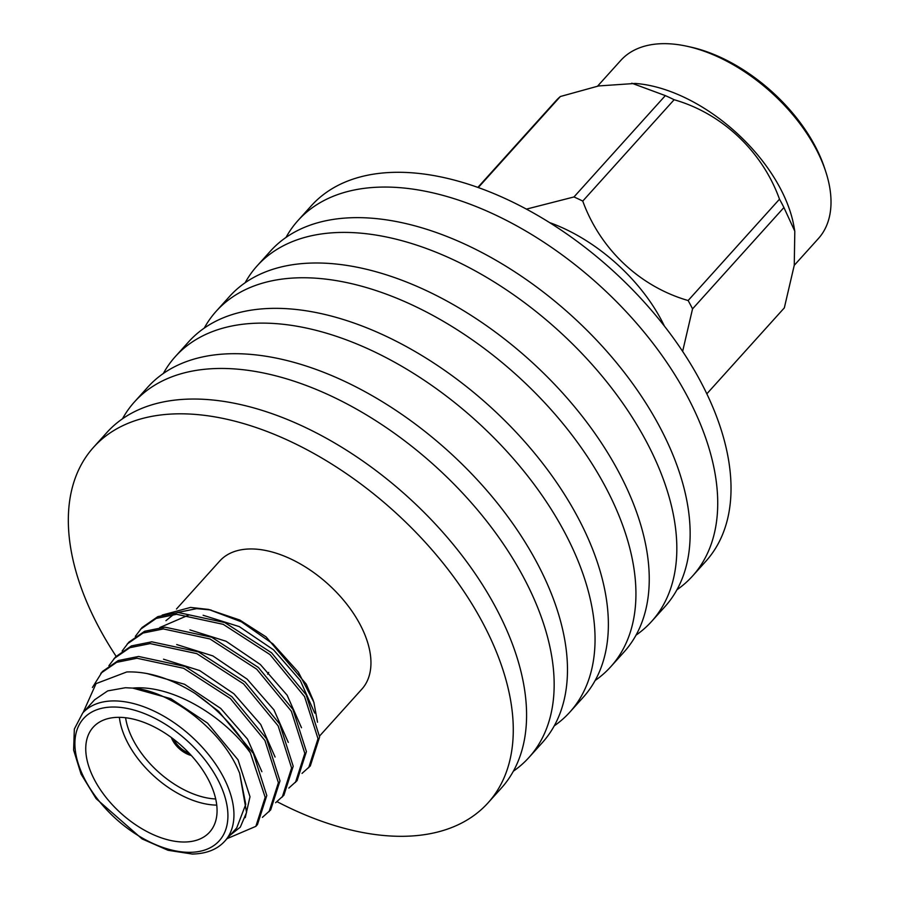 <?xml version="1.0" encoding="UTF-8"?>
<svg xmlns="http://www.w3.org/2000/svg" width="899" height="899" viewBox="0 0 899 899"><rect width="100%" height="100%" fill="white"/><g stroke="black" fill="none" stroke-linecap="round" stroke-linejoin="round"><path stroke-width="1.35" d="M267.644 674.149A15.676 9.069 -138 0 0 268.689 672.441M184.419 842.015A78.359 45.343 -138 0 0 209.602 832.148A78.359 45.343 -138 0 0 196.746 761.891A78.359 45.343 -138 0 0 118.398 717.323A78.359 45.343 -138 0 0 93.215 727.201A78.359 45.343 -138 0 0 106.071 797.458A78.359 45.343 -138 0 0 184.419 842.015M125.366 687.735L107.711 690.893L94.62 699.793L82.73 712.974A95.676 55.367 42 0 1 113.476 700.917A95.676 55.367 42 0 1 209.141 755.329A95.676 55.367 42 0 1 224.84 841.104L236.729 827.923L245.753 804.369L239.617 773.095L238.482 770.544C221.637 730.348 171.226 690.949 132.749 688.095L125.366 687.735M92.417 687.499L102.407 671.497L118.241 660.563L138.581 656.461L185.216 666.507L231.942 696.736L266.531 738.72L279.994 780.894L270.666 809.92L262.407 817.36M100.812 673.272L116.634 662.338L136.974 658.237L183.621 668.283L230.346 698.512L264.924 740.506L278.398 782.669L269.071 811.696M135.322 636.391L142.031 627.547L157.864 616.613L178.204 612.511L224.84 622.569L271.565 652.798L306.154 694.781L319.617 736.944L310.29 765.97L302.03 773.41M140.424 629.334L156.257 618.388L176.597 614.298L223.244 624.344L269.97 654.573L304.547 696.556L318.01 738.72L308.683 767.757M122.118 651.033L128.827 642.201L144.649 631.267L164.989 627.165L211.636 637.211L258.361 667.44L292.939 709.423L306.413 751.598L297.086 780.624L288.826 788.063M127.22 643.976L143.053 633.042L163.393 628.94L210.029 638.987L256.754 669.216L291.343 711.21L304.806 753.373L295.479 782.4M108.914 665.687L115.623 656.843L131.445 645.909L151.785 641.819L198.432 651.865L245.157 682.094L279.735 724.077L293.198 766.24L283.882 795.267L275.622 802.706M114.016 658.63L129.849 647.685L150.178 643.594L196.825 653.64L243.55 683.869L278.128 725.853L291.602 768.016L282.275 797.053M245.247 817.641L250.001 796.75L238.033 759.835L207.5 723.077L170.81 698.669L132.749 688.095C171.788 684.454 223.795 715.795 250.36 752.823A108.824 62.975 42 0 0 194.802 693.264C170.686 678.352 148.009 671.25 126.77 671.958L96.047 683.633L83.135 712.525M228.121 836.789L240.291 827.159L246.562 812.482L239.617 773.095M162.146 615.085L190.521 607.421L208.59 609.432L241.449 621.85L272.914 643.853L298.344 672.104L313.875 702.243L317.504 722.212M211.051 609.994L196.679 608.634L177.204 612.556M173.541 614.466L165.933 620.692M313.29 700.512L306.267 684.161L266.082 636.885L239.819 620.04L208.59 609.432M319.583 736.023L361.859 689.128A95.676 55.367 -138 0 0 360.072 624.479A95.676 55.367 -138 0 0 288.961 558.122A95.676 55.367 -138 0 0 219.749 561.01L176.462 609.016M478.29 187.543L560.369 96.508A154.145 89.203 -138 0 0 558.122 98.553A154.145 89.203 -138 0 0 555.998 100.733L477.863 187.397M597.565 86.158L620.771 60.424A133.03 76.988 42 0 1 622.872 58.244A133.03 76.988 42 0 1 686.533 46.164A133.03 76.988 42 0 1 825.765 171.698A133.03 76.988 42 0 1 818.371 238.583L794.244 265.34M286.017 237.403A265.542 153.673 42 0 1 298.019 220.502A265.542 153.673 42 0 1 490.124 212.512A265.542 153.673 42 0 1 687.521 396.684A265.542 153.673 42 0 1 692.466 576.124A265.542 153.673 42 0 1 676.891 589.811M298.019 220.502L311.335 205.736A265.542 153.673 42 0 1 503.44 197.746A265.542 153.673 42 0 1 700.827 381.918A265.542 153.673 42 0 1 705.771 561.358L692.466 576.124M245.124 282.747A265.542 153.673 42 0 1 257.136 265.857A265.542 153.673 42 0 1 449.23 257.856A265.542 153.673 42 0 1 646.628 442.038A265.542 153.673 42 0 1 651.573 621.479A265.542 153.673 42 0 1 636.009 635.166M257.136 265.857L270.453 251.091A265.542 153.673 42 0 1 462.547 243.09A265.542 153.673 42 0 1 659.945 427.272A265.542 153.673 42 0 1 664.889 606.713L651.573 621.479M204.242 328.101A265.542 153.673 42 0 1 216.243 311.2A265.542 153.673 42 0 1 408.348 303.21A265.542 153.673 42 0 1 605.735 487.393A265.542 153.673 42 0 1 610.679 666.822A265.542 153.673 42 0 1 595.116 680.521M216.243 311.2L229.56 296.434A265.542 153.673 42 0 1 421.653 288.444A265.542 153.673 42 0 1 619.051 472.627A265.542 153.673 42 0 1 623.996 652.056L610.679 666.822M163.348 373.456A265.542 153.673 42 0 1 175.361 356.555A265.542 153.673 42 0 1 367.455 348.565A265.542 153.673 42 0 1 564.853 532.736A265.542 153.673 42 0 1 569.797 712.177A265.542 153.673 42 0 1 554.234 725.864M175.361 356.555L188.666 341.789A265.542 153.673 42 0 1 380.771 333.799A265.542 153.673 42 0 1 578.169 517.97A265.542 153.673 42 0 1 583.114 697.41L569.797 712.177M122.466 418.799A265.542 153.673 42 0 1 134.468 401.909A265.542 153.673 42 0 1 326.573 393.908A265.542 153.673 42 0 1 523.96 578.091A265.542 153.673 42 0 1 528.904 757.531A265.542 153.673 42 0 1 513.34 771.218M134.468 401.909L147.784 387.143A265.542 153.673 42 0 1 339.878 379.142A265.542 153.673 42 0 1 537.276 563.325A265.542 153.673 42 0 1 542.221 742.765L528.904 757.531M116.117 656.304A265.542 153.673 42 0 1 98.53 626.693A265.542 153.673 42 0 1 93.586 447.252A265.542 153.673 42 0 1 285.68 439.263A265.542 153.673 42 0 1 483.078 623.445A265.542 153.673 42 0 1 488.022 802.874A265.542 153.673 42 0 1 277.094 801.694M93.586 447.252L106.891 432.486A265.542 153.673 42 0 1 298.996 424.497A265.542 153.673 42 0 1 496.383 608.679A265.542 153.673 42 0 1 501.327 788.12L488.022 802.874M549.592 222.592A133.03 76.988 42 0 1 664.417 326.123M825.765 171.698L824.664 168.327A128.669 74.471 -138 0 0 689.994 46.917L686.533 46.164M560.369 96.508L598.644 85.944L635.222 83.45A133.03 76.988 42 0 1 793.974 226.57L794.649 230.369M631.783 83.202L665.339 95.609A154.145 89.203 -138 0 1 674.126 99.733C722.29 113.465 762.352 151.47 779.5 199.185A154.145 89.203 -138 0 1 783.917 207.523L794.806 231.212L794.255 265.272L784.333 307.863L706.828 393.829M526.409 209.119L573.967 196.96L665.339 95.609M674.126 99.733L582.754 201.084A154.145 89.203 -138 0 0 573.967 196.96M582.754 201.084C600.217 249.124 639.605 286.5 688.128 300.536L779.5 199.185M783.917 207.523L692.545 308.874A154.145 89.203 -138 0 0 688.128 300.536M692.545 308.874L682.633 351.397M174.451 739.843L173.383 741.023L174.653 741.012A18.283 10.586 42 0 0 189.284 753.317M173.383 741.023A20.025 11.586 -138 0 0 190.925 755.07M194.802 693.264L218.738 711.39L253.327 753.373L266.789 795.536L257.462 824.563L255.855 826.35L227.042 838.655M250.36 752.823L265.183 797.312L255.855 826.35M146.885 673.508L184.542 684.274L220.716 708.423L247.517 739.147L261.89 771.69M163.506 659.203L199.657 670.553L233.92 693.781L260.732 724.493L275.094 757.037M176.71 644.561L212.872 655.91L247.124 679.127L273.937 709.85L288.298 742.394M189.925 629.907L226.076 641.257L260.328 664.485L287.141 695.197L301.502 727.74M159.786 627.536L189.172 614.837M203.129 615.264L239.28 626.614L273.543 649.831L300.345 680.554L314.717 713.098M216.726 805.111A78.359 45.343 42 0 1 119.376 717.323M171.327 737.483A20.025 11.586 -138 0 0 191.318 755.508M125.59 717.739A73.999 42.826 -138 0 0 215.681 798.964M171.799 737.832A20.025 11.586 -138 0 0 172.282 738.944L173.271 738.933M112.937 707.019A91.316 52.85 -138 0 0 85.281 780.231A91.316 52.85 -138 0 0 189.88 852.331A91.316 52.85 -138 0 0 217.536 779.118A91.316 52.85 -138 0 0 112.937 707.019M82.73 712.974L74.347 729.022L73.617 750.047L81.067 774.095L96.114 798.649L142.064 838.902L168.023 850.285L192.296 854.05C206.478 853.747 217.322 849.431 224.84 841.104"/></g></svg>
